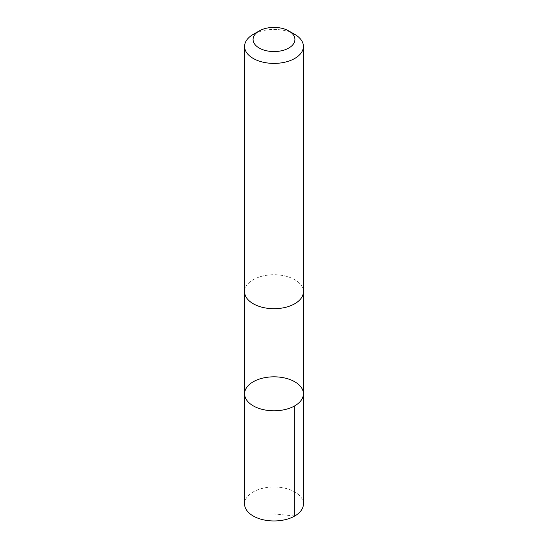<?xml version="1.0" encoding="UTF-8"?>
<svg xmlns="http://www.w3.org/2000/svg" width="548" height="548" viewBox="0 0 548 548"><rect width="100%" height="100%" fill="white"/><g stroke="black" fill="none" stroke-linecap="round" stroke-linejoin="round"><path stroke-width="0.41" stroke-dasharray="2.74 2.06" d="M303.421 503.968A29.421 16.988 0 0 0 280.001 487.343A29.421 16.988 0 0 0 247.025 497.187A29.421 16.988 0 0 0 244.579 503.968M247.032 284.933A29.414 16.981 0 0 0 244.586 291.714A29.414 16.981 0 0 0 267.999 308.339A29.414 16.981 0 0 0 300.968 298.496A29.414 16.981 0 0 0 303.414 291.714A29.414 16.981 0 0 0 280.001 275.089A29.414 16.981 0 0 0 247.032 284.933M244.586 393.807A29.414 16.981 180 0 1 247.032 387.032A29.414 16.981 180 0 1 280.001 377.182A29.414 16.981 180 0 1 303.414 393.807M303.414 292.098L303.414 291.714A29.421 16.988 0 0 0 274 274.733A29.421 16.988 0 0 0 244.579 291.714L244.586 292.098M294.803 34.408A29.421 16.988 0 0 0 253.197 34.408M294.803 515.983L274 513.921"/><path stroke-width="0.82" d="M247.032 387.032A29.414 16.981 180 0 1 280.001 377.182A29.414 16.981 180 0 1 303.414 393.807A29.414 16.981 180 0 1 274 410.795A29.414 16.981 180 0 1 244.586 393.807A29.414 16.981 180 0 1 247.032 387.032M244.579 503.968A29.421 16.988 0 0 0 267.999 520.6A29.421 16.988 0 0 0 300.975 510.757A29.421 16.988 0 0 0 303.421 503.968L303.414 393.807A29.414 16.981 180 0 1 274 410.795A29.414 16.981 180 0 1 244.586 393.807L244.579 503.968M259.204 30.941L253.197 34.408A29.421 16.988 0 0 0 244.579 46.416L244.579 291.714A29.421 16.988 0 0 0 267.999 308.346A29.421 16.988 0 0 0 300.975 298.496A29.421 16.988 0 0 0 303.421 291.714L303.421 46.416A29.421 16.988 0 0 0 294.803 34.408L288.796 30.941A20.927 12.083 0 0 0 259.204 30.941A20.927 12.083 0 0 0 262.218 49.471A20.927 12.083 0 0 0 293.187 44.306A20.927 12.083 0 0 0 288.796 30.941M244.579 46.416A29.421 16.988 0 0 0 267.999 63.047A29.421 16.988 0 0 0 300.975 53.197A29.421 16.988 0 0 0 303.421 46.416M294.803 405.821L294.803 515.983M244.586 292.098L244.586 393.807M303.414 292.098L303.414 393.807"/></g></svg>
